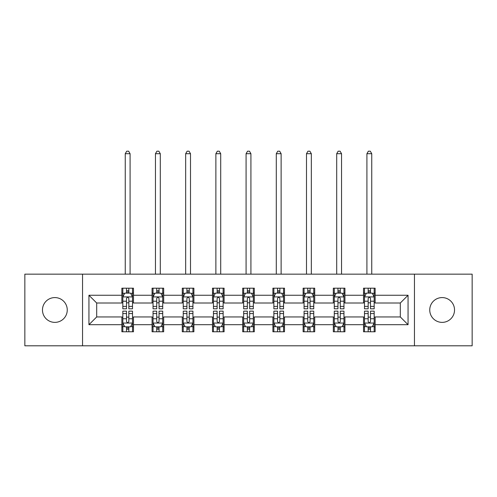 <?xml version="1.0" encoding="UTF-8"?>
<svg xmlns="http://www.w3.org/2000/svg" width="497" height="497" viewBox="0 0 497 497"><rect width="100%" height="100%" fill="white"/><g stroke="black" fill="none" stroke-linecap="round" stroke-linejoin="round"><path stroke-width="0.75" d="M442.137 297.585A12.394 12.394 0 0 0 429.743 309.979A12.394 12.394 0 0 0 442.137 322.373A12.394 12.394 0 0 0 454.531 309.979A12.394 12.394 0 0 0 442.137 297.585M54.863 297.585A12.394 12.394 0 0 0 42.469 309.979A12.394 12.394 0 0 0 54.863 322.373A12.394 12.394 0 0 0 67.257 309.979A12.394 12.394 0 0 0 54.863 297.585M414.448 345.8L472.15 345.8L472.15 274.158L414.448 274.158L414.448 345.8L82.552 345.8L82.552 274.158L24.85 274.158L24.85 345.8L82.552 345.8M414.448 274.158L82.552 274.158M375.136 295.261L375.136 288.198L363.518 288.198L363.518 295.261L344.93 295.261L344.93 288.198L333.313 288.198L333.313 295.261L314.725 295.261L314.725 288.198L303.108 288.198L303.108 295.261L284.514 295.261L284.514 288.198L272.896 288.198L272.896 295.261L254.309 295.261L254.309 288.198L242.691 288.198L242.691 295.261L224.104 295.261L224.104 288.198L212.486 288.198L212.486 295.261L193.892 295.261L193.892 288.198L182.275 288.198L182.275 295.261L163.687 295.261L163.687 288.198L152.07 288.198L152.07 295.261L133.482 295.261L133.482 288.198L121.864 288.198L121.864 295.261L88.944 295.261L88.944 324.696L96.691 316.949L121.864 316.949L121.864 331.766L133.482 331.766L133.482 316.949L152.07 316.949L152.07 331.766L163.687 331.766L163.687 316.949L182.275 316.949L182.275 331.766L193.892 331.766L193.892 316.949L212.486 316.949L212.486 331.766L224.104 331.766L224.104 316.949L242.691 316.949L242.691 331.766L254.309 331.766L254.309 316.949L272.896 316.949L272.896 331.766L284.514 331.766L284.514 316.949L303.108 316.949L303.108 331.766L314.725 331.766L314.725 316.949L333.313 316.949L333.313 331.766L344.93 331.766L344.93 316.949L363.518 316.949L363.518 331.766L375.136 331.766L375.136 316.949L400.309 316.949L400.309 303.008L375.136 303.008L375.136 295.261L408.056 295.261L408.056 324.696L375.136 324.696M363.518 324.696L344.93 324.696M333.313 324.696L314.725 324.696M303.108 324.696L284.514 324.696M272.896 324.696L254.309 324.696M242.691 324.696L224.104 324.696M212.486 324.696L193.892 324.696M182.275 324.696L163.687 324.696M152.07 324.696L133.482 324.696M121.864 324.696L88.944 324.696M363.518 295.261L363.518 303.008L344.93 303.008L344.93 295.261M333.313 295.261L333.313 303.008L314.725 303.008L314.725 295.261M303.108 295.261L303.108 303.008L284.514 303.008L284.514 295.261M272.896 295.261L272.896 303.008L254.309 303.008L254.309 295.261M242.691 295.261L242.691 303.008L224.104 303.008L224.104 295.261M212.486 295.261L212.486 303.008L193.892 303.008L193.892 295.261M182.275 295.261L182.275 303.008L163.687 303.008L163.687 295.261M152.07 295.261L152.07 303.008L133.482 303.008L133.482 295.261M121.864 295.261L121.864 303.008L96.691 303.008L88.944 295.261M96.691 303.008L96.691 316.949M408.056 324.696L400.309 316.949M400.309 303.008L408.056 295.261M121.864 293.037L122.827 293.037M126.511 293.037L128.835 293.037M132.513 293.037L133.482 293.037M121.864 302.816L122.827 302.816M126.511 302.816L128.835 302.816M132.513 302.816L133.482 302.816M121.864 317.142L122.827 317.142M126.511 317.142L128.835 317.142M132.513 317.142L133.482 317.142M121.864 326.92L122.827 326.92M126.511 326.92L128.835 326.92M132.513 326.92L133.482 326.92M152.07 317.142L153.039 317.142M156.717 317.142L159.04 317.142M162.718 317.142L163.687 317.142M152.07 326.92L153.039 326.92M156.717 326.92L159.04 326.92M162.718 326.92L163.687 326.92M152.07 293.037L153.039 293.037M156.717 293.037L159.04 293.037M162.718 293.037L163.687 293.037M152.07 302.816L153.039 302.816M156.717 302.816L159.04 302.816M162.718 302.816L163.687 302.816M182.275 317.142L183.244 317.142M186.922 317.142L189.245 317.142M192.929 317.142L193.892 317.142M182.275 326.92L183.244 326.92M186.922 326.92L189.245 326.92M192.929 326.92L193.892 326.92M182.275 293.037L183.244 293.037M186.922 293.037L189.245 293.037M192.929 293.037L193.892 293.037M182.275 302.816L183.244 302.816M186.922 302.816L189.245 302.816M192.929 302.816L193.892 302.816M212.486 317.142L213.449 317.142M217.133 317.142L219.457 317.142M223.134 317.142L224.104 317.142M212.486 326.92L213.449 326.92M217.133 326.92L219.457 326.92M223.134 326.92L224.104 326.92M212.486 293.037L213.449 293.037M217.133 293.037L219.457 293.037M223.134 293.037L224.104 293.037M212.486 302.816L213.449 302.816M217.133 302.816L219.457 302.816M223.134 302.816L224.104 302.816M242.691 317.142L243.66 317.142M247.338 317.142L249.662 317.142M253.34 317.142L254.309 317.142M242.691 326.92L243.66 326.92M247.338 326.92L249.662 326.92M253.34 326.92L254.309 326.92M242.691 293.037L243.66 293.037M247.338 293.037L249.662 293.037M253.34 293.037L254.309 293.037M242.691 302.816L243.66 302.816M247.338 302.816L249.662 302.816M253.34 302.816L254.309 302.816M272.896 317.142L273.866 317.142M277.543 317.142L279.867 317.142M283.551 317.142L284.514 317.142M272.896 326.92L273.866 326.92M277.543 326.92L279.867 326.92M283.551 326.92L284.514 326.92M272.896 293.037L273.866 293.037M277.543 293.037L279.867 293.037M283.551 293.037L284.514 293.037M272.896 302.816L273.866 302.816M277.543 302.816L279.867 302.816M283.551 302.816L284.514 302.816M303.108 317.142L304.071 317.142M307.755 317.142L310.078 317.142M313.756 317.142L314.725 317.142M303.108 326.92L304.071 326.92M307.755 326.92L310.078 326.92M313.756 326.92L314.725 326.92M303.108 293.037L304.071 293.037M307.755 293.037L310.078 293.037M313.756 293.037L314.725 293.037M303.108 302.816L304.071 302.816M307.755 302.816L310.078 302.816M313.756 302.816L314.725 302.816M333.313 317.142L334.282 317.142M337.96 317.142L340.283 317.142M343.961 317.142L344.93 317.142M333.313 326.92L334.282 326.92M337.96 326.92L340.283 326.92M343.961 326.92L344.93 326.92M333.313 293.037L334.282 293.037M337.96 293.037L340.283 293.037M343.961 293.037L344.93 293.037M333.313 302.816L334.282 302.816M337.96 302.816L340.283 302.816M343.961 302.816L344.93 302.816M363.518 317.142L364.487 317.142M368.165 317.142L370.489 317.142M374.173 317.142L375.136 317.142M363.518 326.92L364.487 326.92M368.165 326.92L370.489 326.92M374.173 326.92L375.136 326.92M363.518 293.037L364.487 293.037M368.165 293.037L370.489 293.037M374.173 293.037L375.136 293.037M363.518 302.816L364.487 302.816M368.165 302.816L370.489 302.816M374.173 302.816L375.136 302.816M128.835 290.714L126.511 290.714M132.513 306.388L128.835 306.388L128.835 308.817L132.513 308.817L132.513 297.007L130.574 293.131L124.766 293.131L122.827 297.007L122.827 308.817L126.511 308.817L126.511 306.388L122.827 306.388M122.827 297.007L122.827 288.198M132.513 297.007L132.513 288.198M126.511 293.131L126.511 288.198M128.835 288.198L128.835 293.131M128.835 306.388L128.835 298.461C128.058 296.964 127.282 296.964 126.511 298.461L126.511 306.388M130.09 274.158L130.09 153.716L125.25 153.716L125.25 274.158M125.25 153.716L126.704 151.2L128.636 151.2L130.09 153.716M126.511 329.244L128.835 329.244M122.827 313.57L126.511 313.57L126.511 311.141L122.827 311.141L122.827 322.951L124.766 326.827L130.574 326.827L132.513 322.951L132.513 311.141L128.835 311.141L128.835 313.57L132.513 313.57M132.513 322.951L132.513 331.766M122.827 322.951L122.827 331.766M128.835 326.827L128.835 331.766M126.511 331.766L126.511 326.827M126.511 313.57L126.511 321.503C127.282 322.994 128.058 322.994 128.835 321.503L128.835 313.57M159.04 290.714L156.717 290.714M162.718 306.388L159.04 306.388L159.04 308.817L162.718 308.817L162.718 297.007L160.786 293.131L154.971 293.131L153.039 297.007L153.039 308.817L156.717 308.817L156.717 306.388L153.039 306.388M153.039 297.007L153.039 288.198M162.718 297.007L162.718 288.198M156.717 293.131L156.717 288.198M159.04 288.198L159.04 293.131M159.04 306.388L159.04 298.461C158.263 296.964 157.493 296.964 156.717 298.461L156.717 306.388M160.301 274.158L160.301 153.716L155.455 153.716L155.455 274.158M155.455 153.716L156.909 151.2L158.847 151.2L160.301 153.716M189.245 290.714L186.922 290.714M192.929 306.388L189.245 306.388L189.245 308.817L192.929 308.817L192.929 297.007L190.991 293.131L185.182 293.131L183.244 297.007L183.244 308.817L186.922 308.817L186.922 306.388L183.244 306.388M183.244 297.007L183.244 288.198M192.929 297.007L192.929 288.198M186.922 293.131L186.922 288.198M189.245 288.198L189.245 293.131M189.245 306.388L189.245 298.461C188.475 296.964 187.698 296.964 186.922 298.461L186.922 306.388M190.506 274.158L190.506 153.716L185.667 153.716L185.667 274.158M185.667 153.716L187.114 151.2L189.053 151.2L190.506 153.716M156.717 329.244L159.04 329.244M153.039 313.57L156.717 313.57L156.717 311.141L153.039 311.141L153.039 322.951L154.971 326.827L160.786 326.827L162.718 322.951L162.718 311.141L159.04 311.141L159.04 313.57L162.718 313.57M162.718 322.951L162.718 331.766M153.039 322.951L153.039 331.766M159.04 326.827L159.04 331.766M156.717 331.766L156.717 326.827M156.717 313.57L156.717 321.503C157.487 322.994 158.263 322.994 159.04 321.503L159.04 313.57M186.922 329.244L189.245 329.244M183.244 313.57L186.922 313.57L186.922 311.141L183.244 311.141L183.244 322.951L185.182 326.827L190.991 326.827L192.929 322.951L192.929 311.141L189.245 311.141L189.245 313.57L192.929 313.57M192.929 322.951L192.929 331.766M183.244 322.951L183.244 331.766M189.245 326.827L189.245 331.766M186.922 331.766L186.922 326.827M186.922 313.57L186.922 321.503C187.698 322.994 188.469 322.994 189.245 321.503L189.245 313.57M219.457 290.714L217.133 290.714M223.134 306.388L219.457 306.388L219.457 308.817L223.134 308.817L223.134 297.007L221.196 293.131L215.387 293.131L213.449 297.007L213.449 308.817L217.133 308.817L217.133 306.388L213.449 306.388M213.449 297.007L213.449 288.198M223.134 297.007L223.134 288.198M217.133 293.131L217.133 288.198M219.457 288.198L219.457 293.131M219.457 306.388L219.457 298.461C218.68 296.964 217.903 296.964 217.133 298.461L217.133 306.388M220.711 274.158L220.711 153.716L215.872 153.716L215.872 274.158M215.872 153.716L217.326 151.2L219.264 151.2L220.711 153.716M249.662 290.714L247.338 290.714M253.34 306.388L249.662 306.388L249.662 308.817L253.34 308.817L253.34 297.007L251.407 293.131L245.593 293.131L243.66 297.007L243.66 308.817L247.338 308.817L247.338 306.388L243.66 306.388M243.66 297.007L243.66 288.198M253.34 297.007L253.34 288.198M247.338 293.131L247.338 288.198M249.662 288.198L249.662 293.131M249.662 306.388L249.662 298.461C248.891 296.964 248.115 296.964 247.338 298.461L247.338 306.388M250.923 274.158L250.923 153.716L246.077 153.716L246.077 274.158M246.077 153.716L247.531 151.2L249.469 151.2L250.923 153.716M279.867 290.714L277.543 290.714M283.551 306.388L279.867 306.388L279.867 308.817L283.551 308.817L283.551 297.007L281.613 293.131L275.804 293.131L273.866 297.007L273.866 308.817L277.543 308.817L277.543 306.388L273.866 306.388M273.866 297.007L273.866 288.198M283.551 297.007L283.551 288.198M277.543 293.131L277.543 288.198M279.867 288.198L279.867 293.131M279.867 306.388L279.867 298.461C279.097 296.964 278.32 296.964 277.543 298.461L277.543 306.388M281.128 274.158L281.128 153.716L276.289 153.716L276.289 274.158M276.289 153.716L277.736 151.2L279.674 151.2L281.128 153.716M217.133 329.244L219.457 329.244M213.449 313.57L217.133 313.57L217.133 311.141L213.449 311.141L213.449 322.951L215.387 326.827L221.196 326.827L223.134 322.951L223.134 311.141L219.457 311.141L219.457 313.57L223.134 313.57M223.134 322.951L223.134 331.766M213.449 322.951L213.449 331.766M219.457 326.827L219.457 331.766M217.133 331.766L217.133 326.827M217.133 313.57L217.133 321.503C217.903 322.994 218.68 322.994 219.457 321.503L219.457 313.57M247.338 329.244L249.662 329.244M243.66 313.57L247.338 313.57L247.338 311.141L243.66 311.141L243.66 322.951L245.593 326.827L251.407 326.827L253.34 322.951L253.34 311.141L249.662 311.141L249.662 313.57L253.34 313.57M253.34 322.951L253.34 331.766M243.66 322.951L243.66 331.766M249.662 326.827L249.662 331.766M247.338 331.766L247.338 326.827M247.338 313.57L247.338 321.503C248.109 322.994 248.885 322.994 249.662 321.503L249.662 313.57M277.543 329.244L279.867 329.244M273.866 313.57L277.543 313.57L277.543 311.141L273.866 311.141L273.866 322.951L275.804 326.827L281.613 326.827L283.551 322.951L283.551 311.141L279.867 311.141L279.867 313.57L283.551 313.57M283.551 322.951L283.551 331.766M273.866 322.951L273.866 331.766M279.867 326.827L279.867 331.766M277.543 331.766L277.543 326.827M277.543 313.57L277.543 321.503C278.32 322.994 279.097 322.994 279.867 321.503L279.867 313.57M307.755 329.244L310.078 329.244M304.071 313.57L307.755 313.57L307.755 311.141L304.071 311.141L304.071 322.951L306.009 326.827L311.818 326.827L313.756 322.951L313.756 311.141L310.078 311.141L310.078 313.57L313.756 313.57M313.756 322.951L313.756 331.766M304.071 322.951L304.071 331.766M310.078 326.827L310.078 331.766M307.755 331.766L307.755 326.827M307.755 313.57L307.755 321.503C308.525 322.994 309.302 322.994 310.078 321.503L310.078 313.57M337.96 329.244L340.283 329.244M334.282 313.57L337.96 313.57L337.96 311.141L334.282 311.141L334.282 322.951L336.214 326.827L342.029 326.827L343.961 322.951L343.961 311.141L340.283 311.141L340.283 313.57L343.961 313.57M343.961 322.951L343.961 331.766M334.282 322.951L334.282 331.766M340.283 326.827L340.283 331.766M337.96 331.766L337.96 326.827M337.96 313.57L337.96 321.503C338.737 322.994 339.507 322.994 340.283 321.503L340.283 313.57M310.078 290.714L307.755 290.714M313.756 306.388L310.078 306.388L310.078 308.817L313.756 308.817L313.756 297.007L311.818 293.131L306.009 293.131L304.071 297.007L304.071 308.817L307.755 308.817L307.755 306.388L304.071 306.388M304.071 297.007L304.071 288.198M313.756 297.007L313.756 288.198M307.755 293.131L307.755 288.198M310.078 288.198L310.078 293.131M310.078 306.388L310.078 298.461C309.302 296.964 308.531 296.964 307.755 298.461L307.755 306.388M311.333 274.158L311.333 153.716L306.494 153.716L306.494 274.158M306.494 153.716L307.947 151.2L309.886 151.2L311.333 153.716M340.283 290.714L337.96 290.714M343.961 306.388L340.283 306.388L340.283 308.817L343.961 308.817L343.961 297.007L342.029 293.131L336.214 293.131L334.282 297.007L334.282 308.817L337.96 308.817L337.96 306.388L334.282 306.388M334.282 297.007L334.282 288.198M343.961 297.007L343.961 288.198M337.96 293.131L337.96 288.198M340.283 288.198L340.283 293.131M340.283 306.388L340.283 298.461C339.513 296.964 338.737 296.964 337.96 298.461L337.96 306.388M341.545 274.158L341.545 153.716L336.699 153.716L336.699 274.158M336.699 153.716L338.153 151.2L340.091 151.2L341.545 153.716M370.489 290.714L368.165 290.714M374.173 306.388L370.489 306.388L370.489 308.817L374.173 308.817L374.173 297.007L372.234 293.131L366.426 293.131L364.487 297.007L364.487 308.817L368.165 308.817L368.165 306.388L364.487 306.388M364.487 297.007L364.487 288.198M374.173 297.007L374.173 288.198M368.165 293.131L368.165 288.198M370.489 288.198L370.489 293.131M370.489 306.388L370.489 298.461C369.718 296.964 368.942 296.964 368.165 298.461L368.165 306.388M371.75 274.158L371.75 153.716L366.91 153.716L366.91 274.158M366.91 153.716L368.364 151.2L370.296 151.2L371.75 153.716M368.165 329.244L370.489 329.244M364.487 313.57L368.165 313.57L368.165 311.141L364.487 311.141L364.487 322.951L366.426 326.827L372.234 326.827L374.173 322.951L374.173 311.141L370.489 311.141L370.489 313.57L374.173 313.57M374.173 322.951L374.173 331.766M364.487 322.951L364.487 331.766M370.489 326.827L370.489 331.766M368.165 331.766L368.165 326.827M368.165 313.57L368.165 321.503C368.942 322.994 369.718 322.994 370.489 321.503L370.489 313.57M132.463 296.908L122.877 296.908M122.827 293.367L124.648 293.367M130.692 293.367L132.513 293.367M126.511 301.201L122.827 301.201M132.513 301.201L128.835 301.201M128.835 291.944L126.511 291.944M122.877 323.05L132.463 323.05M132.513 326.591L130.692 326.591M124.648 326.591L122.827 326.591M128.835 318.757L132.513 318.757M122.827 318.757L126.511 318.757M126.511 328.014L128.835 328.014M162.668 296.908L153.088 296.908M153.039 293.367L154.859 293.367M160.898 293.367L162.718 293.367M156.717 301.201L153.039 301.201M162.718 301.201L159.04 301.201M159.04 291.944L156.717 291.944M192.879 296.908L183.294 296.908M183.244 293.367L185.064 293.367M191.109 293.367L192.929 293.367M186.922 301.201L183.244 301.201M192.929 301.201L189.245 301.201M189.245 291.944L186.922 291.944M153.088 323.05L162.668 323.05M162.718 326.591L160.898 326.591M154.859 326.591L153.039 326.591M159.04 318.757L162.718 318.757M153.039 318.757L156.717 318.757M156.717 328.014L159.04 328.014M183.294 323.05L192.879 323.05M192.929 326.591L191.109 326.591M185.064 326.591L183.244 326.591M189.245 318.757L192.929 318.757M183.244 318.757L186.922 318.757M186.922 328.014L189.245 328.014M223.085 296.908L213.499 296.908M213.449 293.367L215.269 293.367M221.314 293.367L223.134 293.367M217.133 301.201L213.449 301.201M223.134 301.201L219.457 301.201M219.457 291.944L217.133 291.944M253.29 296.908L243.71 296.908M243.66 293.367L245.481 293.367M251.519 293.367L253.34 293.367M247.338 301.201L243.66 301.201M253.34 301.201L249.662 301.201M249.662 291.944L247.338 291.944M283.501 296.908L273.915 296.908M273.866 293.367L275.686 293.367M281.731 293.367L283.551 293.367M277.543 301.201L273.866 301.201M283.551 301.201L279.867 301.201M279.867 291.944L277.543 291.944M213.499 323.05L223.085 323.05M223.134 326.591L221.314 326.591M215.269 326.591L213.449 326.591M219.457 318.757L223.134 318.757M213.449 318.757L217.133 318.757M217.133 328.014L219.457 328.014M243.71 323.05L253.29 323.05M253.34 326.591L251.519 326.591M245.481 326.591L243.66 326.591M249.662 318.757L253.34 318.757M243.66 318.757L247.338 318.757M247.338 328.014L249.662 328.014M273.915 323.05L283.501 323.05M283.551 326.591L281.731 326.591M275.686 326.591L273.866 326.591M279.867 318.757L283.551 318.757M273.866 318.757L277.543 318.757M277.543 328.014L279.867 328.014M304.121 323.05L313.706 323.05M313.756 326.591L311.936 326.591M305.891 326.591L304.071 326.591M310.078 318.757L313.756 318.757M304.071 318.757L307.755 318.757M307.755 328.014L310.078 328.014M334.332 323.05L343.912 323.05M343.961 326.591L342.141 326.591M336.102 326.591L334.282 326.591M340.283 318.757L343.961 318.757M334.282 318.757L337.96 318.757M337.96 328.014L340.283 328.014M313.706 296.908L304.121 296.908M304.071 293.367L305.891 293.367M311.936 293.367L313.756 293.367M307.755 301.201L304.071 301.201M313.756 301.201L310.078 301.201M310.078 291.944L307.755 291.944M343.912 296.908L334.332 296.908M334.282 293.367L336.102 293.367M342.141 293.367L343.961 293.367M337.96 301.201L334.282 301.201M343.961 301.201L340.283 301.201M340.283 291.944L337.96 291.944M374.123 296.908L364.537 296.908M364.487 293.367L366.308 293.367M372.352 293.367L374.173 293.367M368.165 301.201L364.487 301.201M374.173 301.201L370.489 301.201M370.489 291.944L368.165 291.944M364.537 323.05L374.123 323.05M374.173 326.591L372.352 326.591M366.308 326.591L364.487 326.591M370.489 318.757L374.173 318.757M364.487 318.757L368.165 318.757M368.165 328.014L370.489 328.014"/></g></svg>
